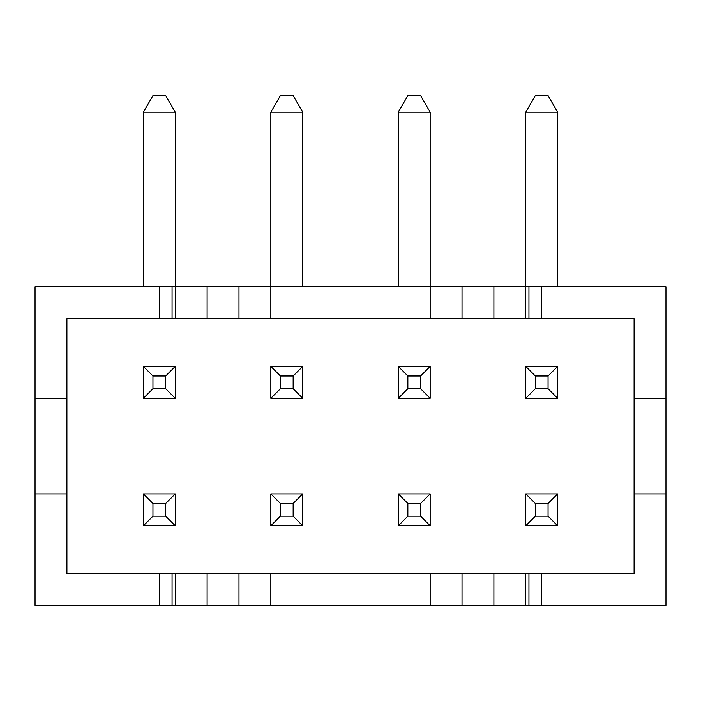 <?xml version="1.0" encoding="UTF-8"?>
<svg xmlns="http://www.w3.org/2000/svg" width="701" height="701" viewBox="0 0 701 701"><rect width="100%" height="100%" fill="white"/><g stroke="black" fill="none" stroke-linecap="round" stroke-linejoin="round"><path stroke-width="1.05" d="M66.91 493.89L66.91 573.549L634.09 573.549L634.09 318.64L66.91 318.64L66.91 493.89L35.05 493.89L35.05 605.41L159.32 605.41L159.32 573.549M35.05 493.89L35.05 286.77L159.32 286.77L159.32 318.64M35.05 398.299L66.91 398.299M159.32 286.77L665.95 286.77L665.95 605.41L430.16 605.41L430.16 573.549M430.16 605.41L270.84 605.41L270.84 573.549M270.84 605.41L175.25 605.41L175.25 573.549M175.25 605.41L159.32 605.41M541.68 605.41L541.68 573.549M665.95 493.89L634.09 493.89M525.75 605.41L525.75 573.549M541.68 286.77L541.68 318.64M665.95 398.299L634.09 398.299M398.299 286.77L398.299 112.151L430.16 112.151L430.16 318.64M302.701 286.77L302.701 112.151L270.84 112.151L270.84 318.64M557.61 286.77L557.61 112.151L525.75 112.151L525.75 318.64M143.39 286.77L143.39 112.151L175.25 112.151L175.25 318.64M143.39 112.151L152.949 95.59L165.69 95.59L175.25 112.151M270.84 112.151L280.4 95.59L293.149 95.59L302.701 112.151M398.299 112.151L407.851 95.59L420.6 95.59L430.16 112.151M525.75 112.151L535.31 95.59L548.051 95.59L557.61 112.151M557.61 398.299L525.75 398.299L525.75 366.43L557.61 366.43L557.61 398.299L548.051 388.74L535.31 388.74L535.31 375.99L548.051 375.99L548.051 388.74M557.61 366.43L548.051 375.99M525.75 366.43L535.31 375.99M525.75 398.299L535.31 388.74M557.61 525.75L525.75 525.75L525.75 493.89L557.61 493.89L557.61 525.75L548.051 516.19L535.31 516.19L535.31 503.449L548.051 503.449L548.051 516.19M557.61 493.89L548.051 503.449M525.75 493.89L535.31 503.449M525.75 525.75L535.31 516.19M430.16 525.75L398.299 525.75L398.299 493.89L430.16 493.89L430.16 525.75L420.6 516.19L407.851 516.19L407.851 503.449L420.6 503.449L420.6 516.19M430.16 493.89L420.6 503.449M398.299 493.89L407.851 503.449M398.299 525.75L407.851 516.19M430.16 398.299L398.299 398.299L398.299 366.43L430.16 366.43L430.16 398.299L420.6 388.74L407.851 388.74L407.851 375.99L420.6 375.99L420.6 388.74M430.16 366.43L420.6 375.99M398.299 366.43L407.851 375.99M398.299 398.299L407.851 388.74M302.701 398.299L270.84 398.299L270.84 366.43L302.701 366.43L302.701 398.299L293.149 388.74L280.4 388.74L280.4 375.99L293.149 375.99L293.149 388.74M302.701 366.43L293.149 375.99M270.84 366.43L280.4 375.99M270.84 398.299L280.4 388.74M302.701 525.75L270.84 525.75L270.84 493.89L302.701 493.89L302.701 525.75L293.149 516.19L280.4 516.19L280.4 503.449L293.149 503.449L293.149 516.19M302.701 493.89L293.149 503.449M270.84 493.89L280.4 503.449M270.84 525.75L280.4 516.19M175.25 525.75L143.39 525.75L143.39 493.89L175.25 493.89L175.25 525.75L165.69 516.19L152.949 516.19L152.949 503.449L165.69 503.449L165.69 516.19M175.25 493.89L165.69 503.449M143.39 493.89L152.949 503.449M143.39 525.75L152.949 516.19M152.949 388.74L152.949 375.99L165.69 375.99L165.69 388.74L152.949 388.74L143.39 398.299L143.39 366.43L152.949 375.99M143.39 398.299L175.25 398.299L165.69 388.74M143.39 366.43L175.25 366.43L175.25 398.299M175.25 366.43L165.69 375.99M238.98 605.41L238.98 573.549M207.11 605.41L207.11 573.549M172.06 605.41L172.06 573.549M528.94 605.41L528.94 573.549M493.89 605.41L493.89 573.549M462.02 605.41L462.02 573.549M462.02 286.77L462.02 318.64M493.89 286.77L493.89 318.64M528.94 286.77L528.94 318.64M172.06 286.77L172.06 318.64M207.11 286.77L207.11 318.64M238.98 286.77L238.98 318.64"/></g></svg>
